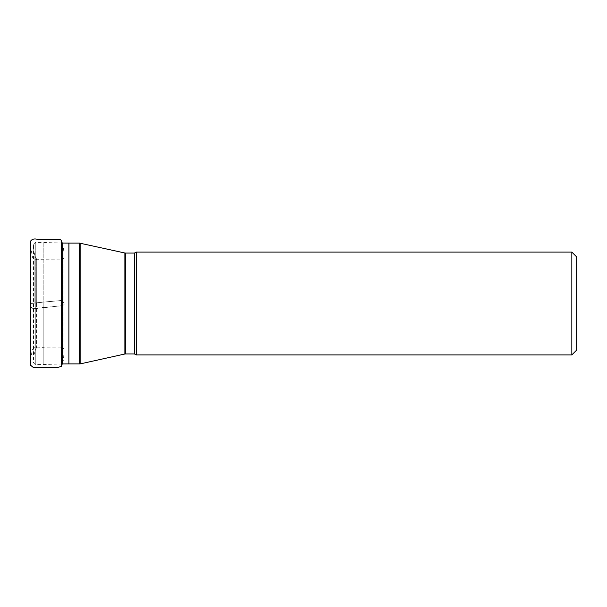 <?xml version="1.0" encoding="UTF-8"?>
<svg xmlns="http://www.w3.org/2000/svg" width="607" height="607" viewBox="0 0 607 607"><rect width="100%" height="100%" fill="white"/><g stroke="black" fill="none" stroke-linecap="round" stroke-linejoin="round"><path stroke-width="0.46" stroke-dasharray="3.04 2.28" d="M62.255 363.957L43.188 364.526L43.188 303.5L43.188 364.526L43.097 303.5L43.097 364.526L35.267 364.519L35.267 303.5L35.267 364.519L33.499 362.751L33.499 244.249L33.499 362.705M36.526 303.5L36.526 347.379L36.526 303.5M136.4 354.905L136.4 252.095M576.65 256.92L576.65 350.08M571.832 252.095L571.832 354.905M61.36 240.6L61.36 300.518L36.595 302.81C31.298 303.288 29.235 304.153 30.403 305.404C30.342 306.603 31.177 307.62 32.899 308.462L57.673 306.171C62.969 305.693 65.032 304.828 63.856 303.568C63.917 302.377 63.082 301.36 61.36 300.518L61.36 366.4M79.456 243.088L79.456 363.912M68.932 363.912L68.932 243.088M62.711 363.95L62.711 243.05M68.895 243.088L68.895 363.912M33.499 244.295L35.267 242.481L35.267 303.5L35.267 242.481L43.097 242.474L43.097 303.5L43.188 242.474L43.188 303.5L43.188 242.474L62.559 243.05L62.559 363.95M33.909 303.5L33.909 355.11L33.909 303.5M36.314 303.5L36.314 258.476L36.314 303.5M34.113 303.5L34.113 252.74L34.113 303.5M80.852 363.76L80.852 243.24M124.875 252.998L124.875 354.002M125.437 353.942L125.437 253.058M134.39 253.058L134.39 353.942M61.36 300.518C63.348 301.58 64.198 302.832 63.91 304.266C64.039 305.268 61.96 305.898 57.673 306.163L44.85 307.567C40.79 307.764 33.84 309.304 32.399 308.151C30.745 307.134 30.062 305.989 30.35 304.714C29.364 302.961 38.795 302.741 43.074 302.096L61.36 300.518M36.526 259.621L34.113 252.74L33.499 247.36M36.526 347.379L34.113 354.26L33.499 359.64M62.559 363.138L63.469 359.875L63.902 353.031L63.894 257.277C63.932 258.65 63.06 259.538 61.277 259.925L37.748 259.644C35.13 260.191 33.377 259.371 32.49 257.193L30.365 245.592M62.263 243.043L63.469 247.125L63.902 254.052L63.902 349.875C64.054 348.213 62.771 347.272 60.055 347.067L44.622 347.158C40.51 348.122 33.81 345.269 32.361 350.133L30.487 359.124L30.35 362.925M30.35 302.984L30.35 332.029M30.35 342.333L30.35 350.527M30.35 350.778L30.35 351.552M30.35 359.708L30.35 361.62M30.365 245.577L30.35 244.097M30.35 244.173L30.35 245.357M30.35 247.277L30.35 259.917"/><path stroke-width="0.91" d="M571.832 252.095L576.65 256.92L576.65 350.08L571.832 354.905L571.832 252.095L136.4 252.095L136.4 354.905L134.39 353.942L134.39 253.058L125.437 253.058L125.437 353.942L134.39 353.942M68.932 363.912L79.456 363.912L79.456 243.088L68.932 243.088L68.895 363.912L68.895 243.088L62.711 243.05L62.559 363.95L62.711 243.05M80.852 243.24L80.852 363.76L124.875 354.002L124.875 252.998L79.456 243.088M30.35 361.62L30.365 365.073L33.696 367.759L56.709 367.736L61.36 366.4L61.36 240.6L62.263 243.043M68.895 363.912L62.711 363.95M136.4 252.095L134.39 253.058M124.875 354.002L125.437 353.942M125.437 253.058L124.875 252.998M79.456 363.912L80.852 363.76M571.832 354.905L136.4 354.905M61.36 366.4L62.559 363.138M30.35 363.032L30.418 241.336C31.822 239.264 33.962 238.551 36.845 239.196L57.711 239.279C59.304 238.968 60.525 239.408 61.36 240.6M30.35 332.029L30.35 342.333M30.35 351.552L30.35 359.708M30.35 245.357L30.35 247.277M30.35 259.917L30.35 302.984"/></g></svg>
